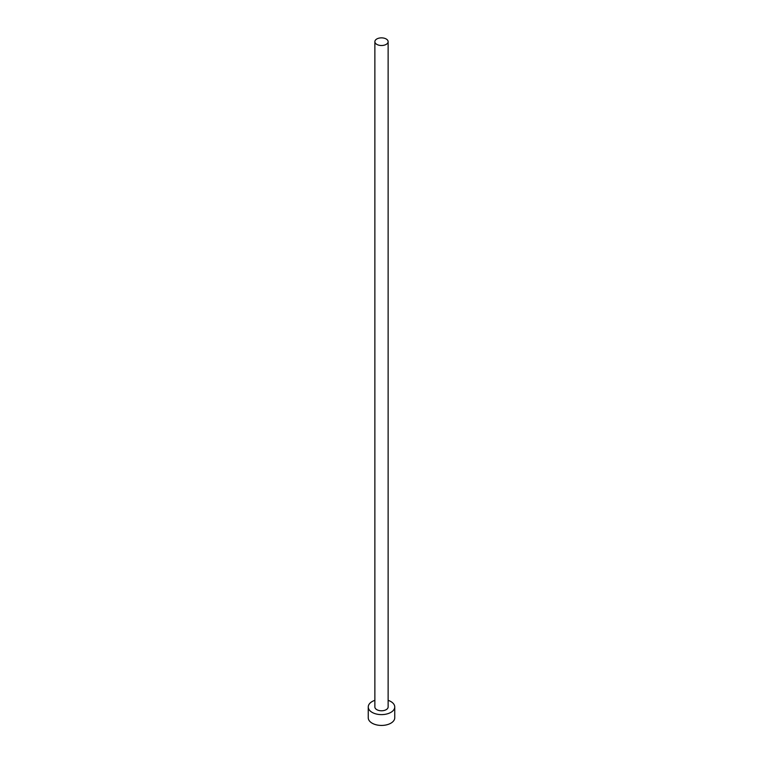 <?xml version="1.0" encoding="UTF-8"?>
<svg xmlns="http://www.w3.org/2000/svg" width="763" height="763" viewBox="0 0 763 763"><rect width="100%" height="100%" fill="white"/><g stroke="black" fill="none" stroke-linecap="round" stroke-linejoin="round"><path stroke-width="1.14" d="M376.817 44.388A6.629 3.825 0 0 0 384.037 45.217A6.629 3.825 0 0 0 388.129 41.679A6.629 3.825 0 0 0 386.183 38.98A6.629 3.825 0 0 0 378.963 38.15A6.629 3.825 0 0 0 374.871 41.679A6.629 3.825 0 0 0 376.817 44.388M374.871 41.679L374.871 706.967A6.629 3.825 0 0 0 376.817 709.666A6.629 3.825 0 0 0 384.037 710.496A6.629 3.825 0 0 0 388.129 706.967L388.129 41.679M374.871 700.339A13.248 7.649 0 0 0 368.252 706.967A13.248 7.649 0 0 0 372.134 712.375A13.248 7.649 0 0 0 386.574 714.034A13.248 7.649 0 0 0 394.748 706.967A13.248 7.649 0 0 0 390.866 701.559A13.248 7.649 0 0 0 388.129 700.339M368.252 706.967L368.252 717.783A13.248 7.649 0 0 0 372.134 723.19A13.248 7.649 0 0 0 386.574 724.85A13.248 7.649 0 0 0 394.748 717.783L394.748 706.967"/></g></svg>

